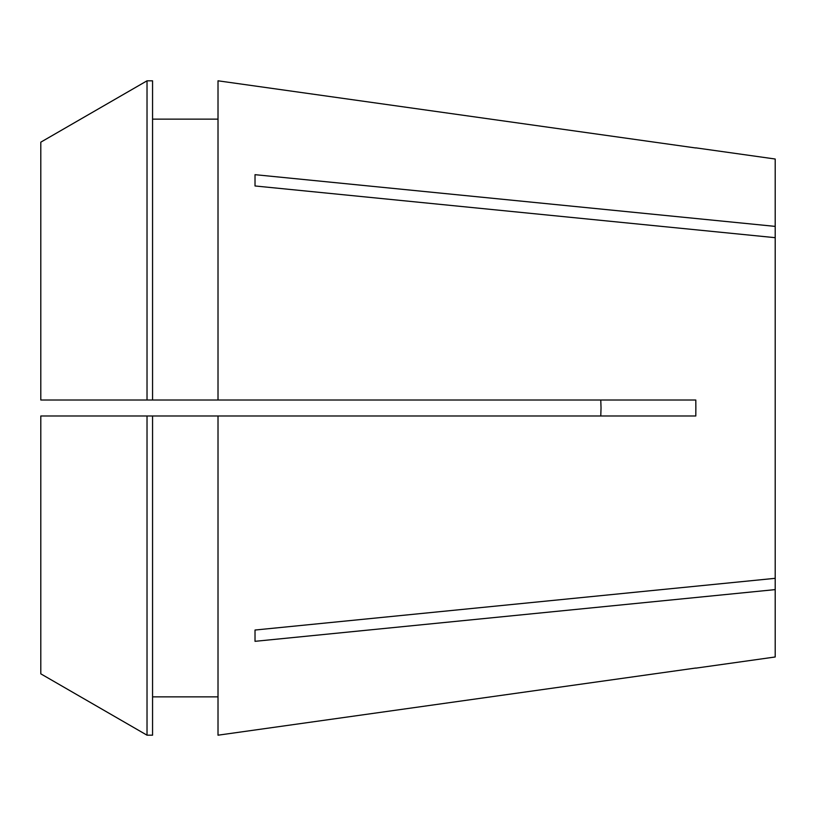 <?xml version="1.0" encoding="UTF-8"?>
<svg xmlns="http://www.w3.org/2000/svg" width="816" height="816" viewBox="0 0 816 816"><rect width="100%" height="100%" fill="white"/><g stroke="black" fill="none" stroke-linecap="round" stroke-linejoin="round"><path stroke-width="1.22" d="M600.77 400.013L601.035 407.949M695.854 147.859L775.2 159.018L775.2 226.389L255.02 174.675L255.02 185.966L775.2 237.68L775.2 578.32L255.02 630.034L255.02 641.325L775.2 589.611L775.2 656.982L695.854 668.141M218.015 80.804L695.803 147.982L218.015 80.804L218.015 400.013L695.803 400.013L695.854 408L695.803 415.987L218.015 415.987L218.015 735.196L695.803 668.018L218.015 735.196M753.556 591.763L775.2 589.611L775.2 578.32M601.035 408L600.77 415.987L601.035 408M152.561 415.987L218.015 415.987L147.023 415.987L147.023 735.185L152.561 735.185L152.561 415.987L40.8 415.987L40.8 673.832L147.023 735.185L40.8 673.832M775.2 226.389L775.2 237.68M152.561 119.136L218.015 119.136M218.015 400.013L40.8 400.013L40.8 142.168L147.023 80.815L152.561 80.815L152.561 400.013M40.8 142.168L147.023 80.815L152.561 80.815M147.023 80.815L147.023 400.013M152.561 696.864L218.015 696.864"/></g></svg>
